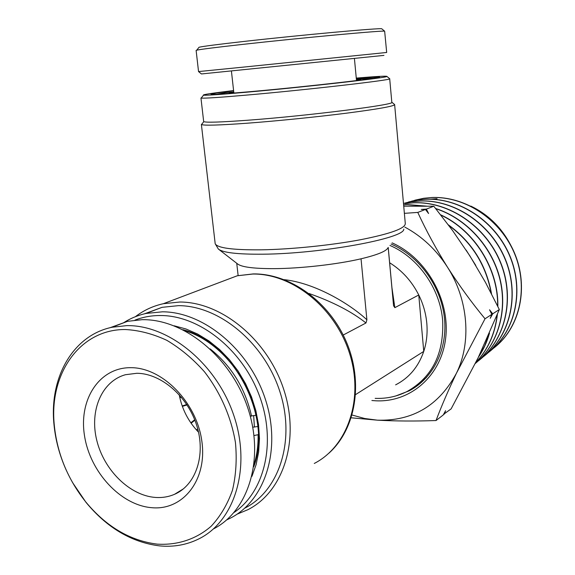 <?xml version="1.0" encoding="UTF-8"?>
<svg xmlns="http://www.w3.org/2000/svg" width="575" height="575" viewBox="0 0 575 575"><rect width="100%" height="100%" fill="white"/><g stroke="black" fill="none" stroke-linecap="round" stroke-linejoin="round"><path stroke-width="0.86" d="M426.815 323.387C425.924 313.548 423.236 304.082 418.758 294.982L423.753 351.397C426.621 342.563 427.642 333.227 426.815 323.387M389.936 245.439C418.162 257.442 440.256 288.715 442.671 320.749C444.029 353.532 432.271 377.056 407.387 391.338C397.361 396.477 386.616 398.82 375.159 398.353M389.634 262.761C402.09 270.523 411.801 281.261 418.758 294.982L394.853 307.661L393.559 305.756L393.034 299.597M356.284 78.286L378.853 77.028C387.924 77.359 307.74 86.602 251.232 91.583C224.825 93.912 211.413 94.789 210.989 94.214C211.629 93.696 219.168 92.546 233.608 90.764M233.587 90.57C212.024 93.164 201.998 94.695 203.521 95.17C206.526 95.464 220.987 94.465 246.905 92.18C305.375 87.033 390.044 77.388 386.889 76.396C386.465 75.864 376.258 76.425 356.27 78.092M389.555 78.617L389.728 78.761C393.185 79.903 305.986 89.952 245.755 95.17C219.082 97.484 204.24 98.447 201.214 98.073L201.595 97.599M203.643 121.282L203.802 121.656C206.353 122.683 221.253 122.188 248.493 120.175C309.343 115.683 396.879 104.521 391.848 102.242L394.673 104.593C394.112 106.195 378.293 109.027 347.207 113.088C317.098 116.926 277.136 120.973 247.351 123.201C219.341 125.235 204.06 125.681 201.502 124.545L202.242 123.611M219.039 249.564L237.475 263.853C241.392 267.073 253.568 268.669 273.995 268.647C300.682 268.518 337.525 264.335 361.035 258.8L366.893 319.779L365.98 322.97C351.756 311.672 332.76 301.839 308.998 293.487M174.139 325.795L185.941 328.965L197.62 334.039L208.919 340.939L219.6 349.543L229.403 359.662L238.122 371.098L245.539 383.604L251.505 396.894L255.868 410.687L258.542 424.659L259.476 438.502L258.657 451.928L256.119 464.629L251.943 476.337M253.769 466.735C272.723 416.904 233.694 342.082 182.907 329.705M234.032 512.497C264.809 491.877 276.604 442.096 259.498 395.967C242.585 349.787 199.791 315.768 161.137 315.524C151.872 315.416 143.153 316.947 134.974 320.117M123.309 322.942C130.216 318.449 137.777 315.287 145.993 313.461L162.56 311.801C203.83 311.916 249.521 349.794 265.492 399.654C281.743 449.456 265.183 500.847 230.043 518.305L226.658 519.915M244.742 508.185C279.407 490.734 295.751 440.191 279.809 391.424C264.133 342.599 219.19 305.648 178.444 305.648L162.064 307.33L144.519 313.799M135.369 316.703C143.635 310.335 152.964 306.001 163.357 303.701L179.817 302.026C221.612 301.947 267.785 339.789 283.877 389.886C300.258 439.925 283.446 491.79 247.882 509.694L237.072 514.172M393.559 305.756L388.19 247.487M284.244 279.666C314.676 282.986 349.183 303.356 366.893 319.779M391.92 287.565L394.853 307.661M395.622 384.855C409.048 377.976 418.427 366.821 423.753 351.397L355.63 394.565M343.21 335.045L365.98 322.97M388.075 247.617C386.652 251.11 377.631 254.833 361.035 258.8M415.632 386.184L426.499 377.48M392.107 242.88C426.542 258.132 450.405 300.373 445.647 338.294C441.154 376.302 409.903 402.766 375.504 400.782L371.888 400.509M395.693 395.988L409.184 390.835C433.37 378.278 448.026 348.608 444.338 317.113C440.666 285.631 418.823 255.897 391.122 244.044M411.621 388.923L417.45 385.66M510.629 244.943C501.371 227.398 488.11 214.453 470.868 206.102M414.776 200.215L423.732 198.282L431.818 197.513C465.247 196.01 500.264 219.14 514.51 253.029C528.856 286.932 520.289 326.32 495.521 346.639M493.098 348.565C519.038 329.123 528.928 289.268 514.977 254.682C501.105 219.923 465.556 196.053 431.602 197.577L423.516 198.346L411.47 201.221M408.487 201.99L417.716 199.992L425.91 199.223C459.748 197.692 495.406 221.289 509.831 255.738C524.414 290.267 515.66 330.258 490.525 350.8M488.161 352.676C514.445 332.947 524.479 292.61 510.269 257.334C496.211 222.115 460.093 197.728 425.687 199.288L417.493 200.057L405.267 202.982M403.485 203.421L411.571 201.746L419.872 200.963C454.121 199.46 490.267 223.33 504.994 258.391C519.836 293.336 511.017 334.061 485.695 354.825M483.101 356.888C509.694 337.015 519.929 295.909 505.482 260.123C491.194 224.228 454.451 199.482 419.642 201.027L411.341 201.811L403.485 203.428M477.962 361.158C504.972 340.968 515.229 299.295 500.573 262.919C486.012 226.442 448.852 201.286 413.475 202.817L405.059 203.6L413.705 202.745C449.082 201.2 486.263 226.428 500.782 262.876C515.416 299.316 505.102 340.918 478.048 361.086M403.607 204.801L407.409 204.571L426.535 206.138M425.931 206.13L407.172 204.635L403.614 204.851M477.947 361.158L475.662 362.811M435.642 208.502C465.923 218.133 491.833 246.107 499.948 278.645C508.041 311.097 497.77 344.907 475.396 363.4M475.345 363.443C497.634 344.914 507.804 311.226 499.79 278.868C491.704 246.38 466.009 218.471 435.8 208.696M440.666 214.827C474.433 230.252 498.719 269.193 497.821 306.432M497.382 314.388C495.226 333.68 488.031 349.729 475.798 362.53M475.834 362.444C487.844 349.758 494.953 333.931 497.152 314.956M497.641 306.058C498.288 269.064 474.317 230.64 440.888 215.115M448.385 224.868C471.96 242.025 486.335 265.01 491.517 293.818M489.497 333.148C487.011 342.01 483.309 350.038 478.393 357.226M478.616 356.766L484.689 345.934L489.081 334.111M491.208 293.207C485.925 264.946 471.773 242.334 448.752 225.364M351.253 417.802L377.365 420.167C395.701 421.166 415.258 421.288 436.037 420.533C441.377 406.331 448.184 390.562 456.449 373.211L485.027 318.773C471.665 302.623 459.166 285.437 447.515 267.224C436.058 248.86 426.147 230.589 417.781 212.419L404.376 213.339M417.781 212.419L425.435 209.465L421.31 209.429L426.377 209.099L433.809 206.231L452.511 230.446L469.876 255.875L485.48 282.404L499.323 309.537L478.141 357.751L451.123 408.89L443.613 414.302M403.736 206.181L433.809 206.231M485.027 318.773L491.855 314.36L489.548 309.781L492.696 313.821L499.323 309.537M426.377 209.099L428.583 213.512L425.435 209.465M436.037 420.533L443.239 414.978L445.589 410.687L444.13 414.287M492.696 313.821L490.223 318.334L491.855 314.36M466.145 250.096L475.777 265.427M437.029 198.706L430.186 199.173M352.094 415.028L364.636 418.492L377.365 420.167C412.598 421.231 438.955 405.583 456.449 373.211C471.673 342.312 468.345 299.668 447.515 267.224C436.303 249.773 422.072 236.397 404.829 227.096M233.737 91.928L225.22 92.697L216.912 94.25M356.407 79.558L360.812 79.501L357.269 80.421L359.368 80.234M235.599 92.927L229.231 92.978L233.752 92.029M356.363 79.084L373.312 78.344M198.756 47.632L199.058 47.243C203.04 46.309 217.947 44.383 243.771 41.465C300.818 35.01 381.829 27.665 381.793 28.815L381.937 28.937M196.132 50.485L196.743 50.176C200.776 49.285 216.085 47.358 242.664 44.39C301.444 37.821 384.898 30.144 384.653 31.208L386.68 52.469L245.13 66.937L198.54 71.58L196.118 50.37M198.54 71.587L201.444 73.952L383.956 55.387M182.203 405.943L186.789 404.52M194.882 420.217L191.116 423.243M197.721 428.878L196.413 429.927M190.828 422.833L194.688 419.736M187.055 404.929L182.361 406.388M179.817 397.713L181.398 397.224M252.763 427.203L257.823 426.506M258.355 434.643L254.021 435.548M250.247 416.092L256.091 415.272M258.096 434.801C258.297 445.345 256.953 455.235 254.071 464.471M184.898 330.733C217.875 340.443 248.386 376.302 255.904 415.387M210.206 348.924C231.488 365.995 245.273 388.412 251.555 416.163M136.893 373.276C161.18 373.412 187.845 396.398 196.844 425.845C206.022 455.256 195.823 485.214 174.57 494.284C168.576 496.872 162.164 497.921 155.343 497.433C129.727 495.564 104.032 470.142 96.787 440.428C89.326 410.737 101.631 381.247 125.501 374.706L136.893 373.276M130.942 367.684C162.394 367.54 196.643 402.342 201.832 441.097C207.496 479.866 183.073 510.658 151.843 507.703C120.671 505.317 90.016 471.96 84.511 435.728C78.567 399.488 99.389 367.245 130.942 367.684M125.242 329.518C79.501 329.259 48.825 374.303 54.33 425.536C57.234 453.596 67.656 478.997 85.596 501.738C106.131 526.585 130.022 540.716 157.284 544.144C177.366 545.359 196.176 539.271 211.169 526.233C220.362 516.357 227.448 504.39 232.429 490.338C236.009 475.36 237.015 459.461 235.455 442.635C231.272 417.249 220.412 392.438 204.448 371.773C193.02 358.908 180.485 348.428 166.836 340.335C152.893 333.845 139.028 330.237 125.242 329.518M72.479 482.454L86.013 502.37C107.051 527.843 131.567 542.347 159.548 545.883C173.621 547.235 186.724 544.892 198.878 538.868C234.895 521.173 251.433 467.547 233.874 415.66C216.624 363.709 168.806 324.767 126.73 325.63L112.053 327.254C72.838 335.347 49.191 377.696 53.964 424.264C55.444 439.904 59.527 455.184 66.211 470.098M213.454 528.921C248.846 510.995 264.946 458.182 247.624 407.438C230.589 356.622 183.583 318.744 142.061 319.693L127.521 321.332L110.127 327.692M179.206 394.687C181.944 409.105 188.384 421.604 198.526 432.184M253.676 415.783L254.409 427.11M215.079 242.751L215.194 243.743C217.465 248.033 232.81 250.068 261.23 249.83C291.022 249.356 330.812 245.317 360.345 239.768C390.792 233.73 405.77 228.268 405.274 223.38L394.651 104.743M403.794 229.13C404.965 238.302 321.137 253.819 262.768 254.193C237.511 254.394 222.705 252.669 218.349 249.025L215.194 243.743L201.387 124.466M314.281 463.45C347.933 446.243 364.183 398.432 349.435 352.971C334.952 307.445 292.201 273.477 252.813 274.038L237.274 275.77L218.823 282.742M203.521 95.17L201.214 98.073M203.802 121.656L201.502 124.545M203.672 121.569L200.955 98.009M163.357 303.701L237.274 275.77L253.273 273.916C290.224 273.448 329.525 301.839 346.495 342.183C363.565 382.483 355.86 428.972 328.914 453.186M162.064 307.33L145.993 313.461M393.02 299.51L388.226 247.451M238.129 275.576L236.742 263.285M391.805 102.156L389.699 78.789M386.889 76.396L389.728 78.761M412.994 388.226L409.184 390.835M199.058 47.243L196.743 50.176M233.86 93.021L231.43 71.127M381.793 28.815L384.653 31.208M356.507 80.593L354.43 58.628M183.562 488.75L174.57 494.284M85.596 501.738L86.013 502.37M54.33 425.536L53.964 424.264M127.521 321.332L112.053 327.254"/></g></svg>
